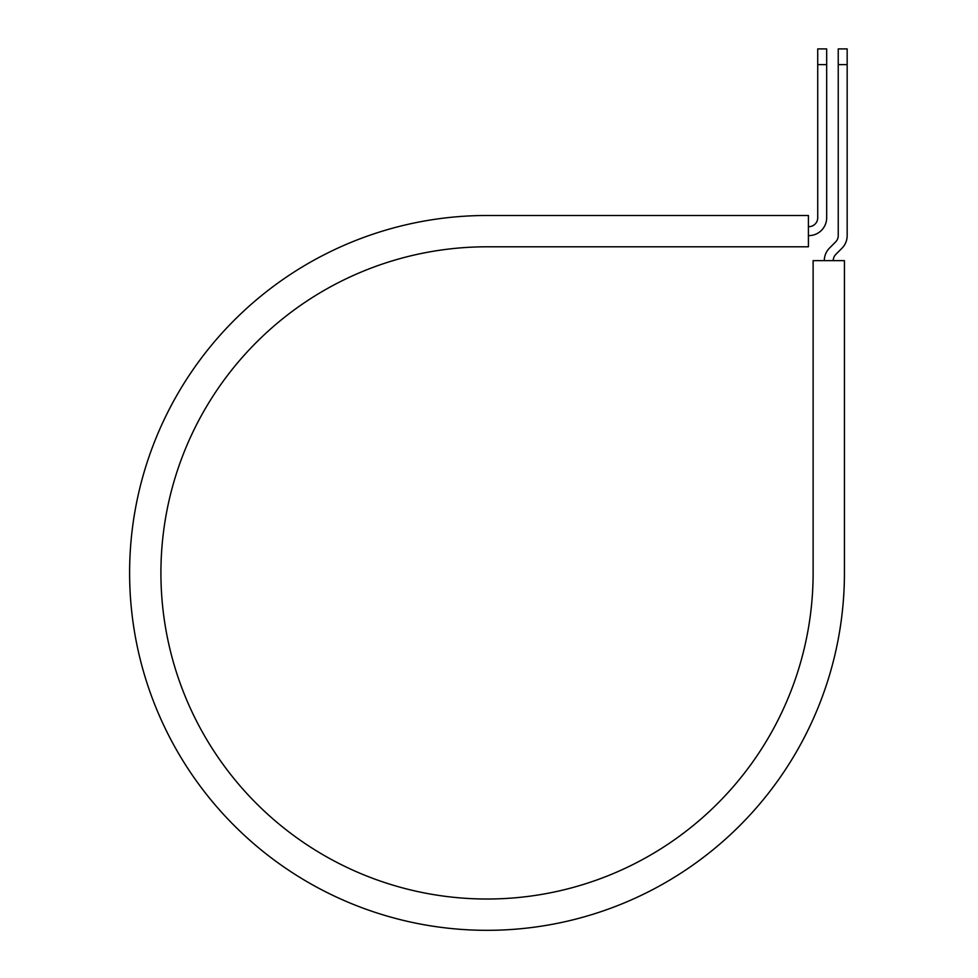 <?xml version="1.0" encoding="UTF-8"?>
<svg xmlns="http://www.w3.org/2000/svg" width="978" height="978" viewBox="0 0 978 978"><rect width="100%" height="100%" fill="white"/><g stroke="black" fill="none" stroke-linecap="round" stroke-linejoin="round"><path stroke-width="1.47" d="M817.73 64.634L817.73 48.9L826.679 48.9L826.679 64.634L817.73 64.634L817.73 217.727A8.949 8.949 0 0 1 808.782 226.676L808.415 226.676M826.679 64.634L826.679 217.727A17.885 17.885 0 0 1 808.782 235.625L808.415 235.625M833.256 260.649A8.949 8.949 0 0 1 835.872 254.329L841.936 248.265A17.885 17.885 0 0 0 847.168 235.625L847.168 48.9L838.232 48.9L838.232 235.625A8.949 8.949 0 0 1 835.603 241.945L829.552 248.009A17.885 17.885 0 0 0 824.307 260.649M847.168 64.634L838.232 64.634M487.02 215.49L808.415 215.49L808.415 246.798L487.02 246.798A326.102 326.102 0 0 0 160.918 572.912A326.102 326.102 0 0 0 487.02 899.014A326.102 326.102 0 0 0 813.121 572.912L813.121 260.649L844.43 260.649L844.43 572.912A357.41 357.41 0 0 1 487.02 930.322A357.41 357.41 0 0 1 129.609 572.912A357.41 357.41 0 0 1 487.02 215.49"/></g></svg>
